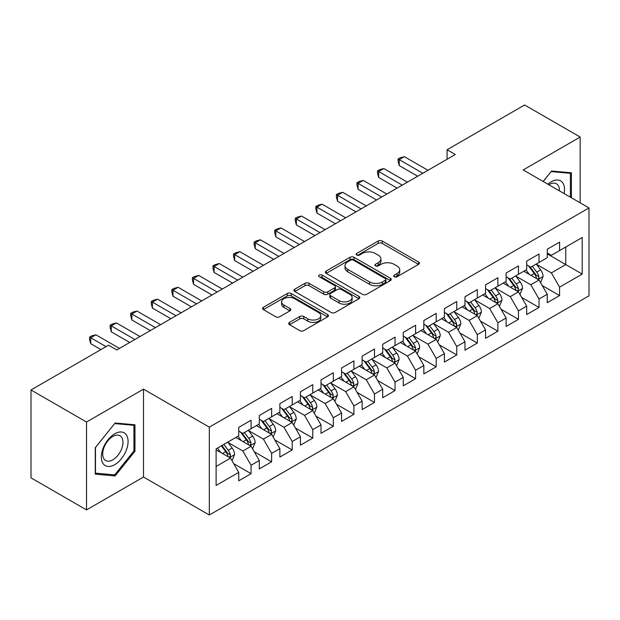 <?xml version="1.0" encoding="UTF-8"?>
<svg xmlns="http://www.w3.org/2000/svg" width="620" height="620" viewBox="0 0 620 620"><rect width="100%" height="100%" fill="white"/><g stroke="black" fill="none" stroke-linecap="round" stroke-linejoin="round"><path stroke-width="0.93" d="M394.281 276.729A2 1.155 0 0 0 397.11 276.729L418.562 264.345A2.852 1.651 0 0 0 419.399 263.175A2.852 1.651 0 0 0 418.562 262.012L382.222 241.033A2.852 1.651 0 0 0 378.185 241.033L356.733 253.417A2 1.155 0 0 0 356.144 254.231A2 1.155 0 0 0 356.733 255.045A2 1.155 0 0 0 359.561 255.045L362.336 253.44A9.137 5.278 0 0 1 375.255 253.44L378.285 255.192A9.137 5.278 0 0 1 380.959 258.92A9.137 5.278 0 0 1 378.285 262.647L375.511 264.252A2 1.155 0 0 0 374.922 265.073A2 1.155 0 0 0 375.511 265.887A2 1.155 0 0 0 378.332 265.887L381.106 264.283A9.137 5.278 0 0 1 394.033 264.283L397.056 266.034A9.137 5.278 0 0 1 399.737 269.762A9.137 5.278 0 0 1 397.056 273.49L394.281 275.094A2 1.155 0 0 0 393.7 275.908A2 1.155 0 0 0 394.281 276.729L394.281 275.094M289.555 322.385A2.852 1.651 0 0 0 288.719 323.555A2.852 1.651 0 0 0 289.555 324.717L299.747 330.607A2.852 1.651 0 0 0 303.785 330.607L327.608 316.851A2.852 1.651 0 0 0 328.445 315.688A2.852 1.651 0 0 0 327.608 314.518L291.268 293.539A2.852 1.651 0 0 0 287.231 293.539L263.407 307.295A2.852 1.651 0 0 0 262.578 308.458A2.852 1.651 0 0 0 263.407 309.62L275.722 316.735A2.852 1.651 0 0 0 279.76 316.735L289.959 310.845A2.852 1.651 0 0 0 290.796 309.682A2.852 1.651 0 0 0 289.959 308.52L283.851 304.994A7.634 4.41 0 0 1 281.612 301.87A7.634 4.41 0 0 1 286.332 297.801A7.634 4.41 0 0 1 294.655 298.755L318.572 312.565A7.634 4.41 0 0 1 320.811 315.688A7.634 4.41 0 0 1 316.099 319.757A7.634 4.41 0 0 1 307.776 318.804L303.785 316.502A2.852 1.651 0 0 0 299.747 316.502L289.555 322.385L289.555 324.717M86.529 422.034L86.529 509.911L143.507 477.02L143.507 389.143L86.529 422.034L31 389.972L108.539 345.208L116.769 349.959L455.312 154.504L447.082 149.753L447.082 159.255M143.507 389.143L209.32 427.141L589 207.94L589 295.81L209.32 515.019L209.32 427.141M580.157 202.833L580.157 137.043L523.187 169.942L589 207.94M580.157 137.043L524.621 104.982L447.082 149.753M362.537 294.353A2.852 1.651 0 0 0 366.575 294.353L390.399 280.604A2.852 1.651 0 0 0 391.236 279.434A2.852 1.651 0 0 0 390.399 278.272L354.059 257.292A2.852 1.651 0 0 0 350.021 257.292L326.197 271.041A2.852 1.651 0 0 0 325.361 272.211A2.852 1.651 0 0 0 326.197 273.374L362.537 294.353M320.029 277.156A2 1.155 0 0 1 322.059 277.442L322.059 275.063L359.003 296.391A2.852 1.651 0 0 1 359.84 297.561A2.852 1.651 0 0 1 359.003 298.724L335.18 312.48A2.852 1.651 0 0 1 331.142 312.48L294.802 291.501L294.802 289.168A2.852 1.651 0 0 0 293.965 290.331A2.852 1.651 0 0 0 294.802 291.501M294.802 289.168L305.001 283.286A2.852 1.651 0 0 1 309.039 283.286L323.772 291.788A2.852 1.651 0 0 0 327.81 291.788L334.575 287.889A2.852 1.651 0 0 0 335.412 286.719A2.852 1.651 0 0 0 334.575 285.556L319.23 276.698A2 1.155 0 0 1 318.649 275.877A2 1.155 0 0 1 319.881 274.815A2 1.155 0 0 1 322.059 275.063M547.251 253.89L565.758 264.577L565.758 247.008L582.211 237.506L559.589 250.565L559.589 242.133L547.251 249.263L547.251 257.695L539.02 262.438L539.02 254.014L526.682 261.136L526.682 269.568L518.452 274.319L518.452 265.887L506.114 273.009L506.114 281.441L497.883 286.192L497.883 277.76L485.545 284.882L485.545 293.314L477.315 298.065L477.315 289.633L464.977 296.763L464.977 305.187L456.746 309.938L456.746 301.506L444.408 308.636L444.408 317.068L436.186 321.819L436.186 313.387L423.84 320.509L423.84 328.941L415.617 333.692L415.617 325.26L403.271 332.382L403.271 340.814L395.048 345.565L395.048 337.133L382.703 344.255L382.703 352.687L374.48 357.438L374.48 349.006L362.142 356.136L362.142 364.56L353.912 369.311L353.912 360.879L341.574 368.009L341.574 376.441L333.343 381.192L333.343 372.76L321.005 379.882L321.005 388.314L312.774 393.065L312.774 384.632L300.437 391.755L300.437 400.187L292.206 404.938L292.206 396.506L279.868 403.628L279.868 412.06L271.637 416.811L271.637 408.379L259.3 415.509L259.3 423.94L251.077 428.683L251.077 420.259L238.731 427.382L238.731 435.814L216.109 448.872L216.109 485.445L238.731 472.386L230.508 458.134L216.109 449.825M582.211 237.506L582.211 274.079L559.589 287.145L551.358 272.893L536.447 264.283M542.206 285.541L559.589 295.57L559.589 287.145M559.589 295.57L547.251 302.7L547.251 294.267L539.02 299.018L530.79 284.766L515.879 276.156M521.645 297.414L539.02 307.45L539.02 299.018M539.02 307.45L526.682 314.572L526.682 306.14L518.452 310.891L510.229 296.639L495.31 288.029M501.076 309.287L518.452 319.323L518.452 310.891M518.452 319.323L506.114 326.446L506.114 318.013L497.883 322.764L489.661 308.512L474.75 299.91M480.508 321.16L497.883 331.196L497.883 322.764M497.883 331.196L485.545 338.319L485.545 329.887L477.315 334.637L469.092 320.393L454.181 311.783M459.939 333.041L477.315 343.069L477.315 334.637M477.315 343.069L464.977 350.199L464.977 341.767L456.746 346.518L448.524 332.266L433.613 323.656M439.371 344.914L456.746 354.942L456.746 346.518M456.746 354.942L444.408 362.072L444.408 353.64L436.186 358.391L427.955 344.139L413.044 335.529M418.802 356.787L436.186 366.823L436.186 358.391M436.186 366.823L423.84 373.945L423.84 365.513L415.617 370.264L407.387 356.012L392.476 347.401M398.234 368.66L415.617 378.696L415.617 370.264M415.617 378.696L403.271 385.818L403.271 377.386L395.048 382.137L386.818 367.892L371.907 359.282M377.665 380.533L395.048 390.569L395.048 382.137M395.048 390.569L382.703 397.691L382.703 389.267L374.48 394.01L366.25 379.765L351.339 371.155M357.097 392.413L374.48 402.442L374.48 394.01M374.48 402.442L362.142 409.572L362.142 401.14L353.912 405.891L345.681 391.638L330.77 383.028M336.536 404.286L353.912 414.323L353.912 405.891M353.912 414.323L341.574 421.445L341.574 413.013L333.343 417.764L325.12 403.512L310.209 394.901M315.967 416.16L333.343 426.196L333.343 417.764M333.343 426.196L321.005 433.318L321.005 424.886L312.774 429.637L304.552 415.385L289.641 406.774M295.399 428.032L312.774 438.069L312.774 429.637M312.774 438.069L300.437 445.191L300.437 436.759L292.206 441.51L283.983 427.265L269.072 418.655M274.831 439.906L292.206 449.942L292.206 441.51M292.206 449.942L279.868 457.064L279.868 448.64L271.637 453.383L263.415 439.138L248.504 430.528M254.262 451.786L271.637 461.815L271.637 453.383M271.637 461.815L259.3 468.945L259.3 460.513L251.077 465.264L242.846 451.011L227.935 442.401M233.694 463.659L251.077 473.696L251.077 465.264M251.077 473.696L238.731 480.818L238.731 472.386M238.731 431.063L242.846 433.434L251.077 428.683M216.109 466.449L230.508 458.134M259.3 419.19L263.415 421.561L271.637 416.811M242.846 451.011L251.077 446.261L235.856 437.472M259.3 460.513L251.077 446.261M279.868 407.309L283.983 409.688L292.206 404.938M263.415 439.138L271.637 434.387L256.424 425.599M279.868 448.64L271.637 434.387M300.437 395.436L304.552 397.815L312.774 393.065M283.983 427.265L292.206 422.514L276.985 413.726M300.437 436.759L292.206 422.514M321.005 383.563L325.12 385.935L333.343 381.192M304.552 415.385L312.774 410.634L297.553 401.853M321.005 424.886L312.774 410.634M341.574 371.69L345.681 374.062L353.912 369.311M325.12 403.512L333.343 398.761L318.122 389.972M341.574 413.013L333.343 398.761M362.142 359.817L366.25 362.188L374.48 357.438M345.681 391.638L353.912 386.888L338.69 378.099M362.142 401.14L353.912 386.888M382.703 347.936L386.818 350.315L395.048 345.565M366.25 379.765L374.48 375.015L359.259 366.226M382.703 389.267L374.48 375.015M403.271 336.063L407.387 338.442L415.617 333.692M386.818 367.892L395.048 363.142L379.828 354.353M403.271 377.386L395.048 363.142M423.84 324.19L427.955 326.562L436.186 321.819M407.387 356.012L415.617 351.261L400.396 342.48M423.84 365.513L415.617 351.261M444.408 312.317L448.524 314.689L456.746 309.938M427.955 344.139L436.186 339.388L420.964 330.599M444.408 353.64L436.186 339.388M464.977 300.444L469.092 302.816L477.315 298.065M448.524 332.266L456.746 327.515L441.533 318.726M464.977 341.767L456.746 327.515M485.545 288.563L489.661 290.943L497.883 286.192M469.092 320.393L477.315 315.642L462.094 306.853M485.545 329.887L477.315 315.642M506.114 276.69L510.229 279.07L518.452 274.319M489.661 308.512L497.883 303.769L482.662 294.981M506.114 318.013L497.883 303.769M526.682 264.817L530.79 267.189L539.02 262.438M510.229 296.639L518.452 291.888L503.231 283.108M526.682 306.14L518.452 291.888M547.251 252.945L551.358 255.316L559.589 250.565M530.79 284.766L539.02 280.015L523.799 271.227M547.251 294.267L539.02 280.015M31 389.972L31 477.85L86.529 509.911M143.507 477.02L209.32 515.019M551.358 272.893L565.758 264.577L582.211 274.079M571.415 197.788L571.415 172.794L551.567 171.027L543.167 181.474M134.966 451.244L134.966 424.778L115.118 423.003L95.271 447.694L95.271 474.161L115.118 475.928L134.966 451.244L133.943 450.647M395.079 277.008L397.056 275.869A9.137 5.278 0 0 0 399.737 272.133L399.737 269.762M380.959 258.92L380.959 261.299A9.137 5.278 0 0 1 378.285 265.027L376.309 266.166M418.523 264.36L382.222 243.404A2.852 1.651 0 0 0 378.185 243.404L357.531 255.332M390.36 280.62L354.059 259.664A2.852 1.651 0 0 0 350.021 259.664L326.236 273.397M385.346 280.248A2 1.155 0 0 0 385.935 279.434A2 1.155 0 0 0 385.346 278.62L353.454 260.206A2 1.155 0 0 0 350.626 260.206L347.696 261.896A9.137 5.278 0 0 0 345.022 265.624A9.137 5.278 0 0 0 347.696 269.351L369.505 281.945A9.137 5.278 0 0 0 382.424 281.945L385.346 280.248L385.346 282.627A2 1.155 0 0 0 385.935 281.813L385.935 279.434M345.022 265.624L345.022 267.995A9.137 5.278 0 0 0 347.696 271.731L347.696 269.351M385.346 282.627L382.424 284.317A9.137 5.278 0 0 1 369.505 284.317L347.696 271.731M294.841 291.524L305.001 285.657L305.001 283.286M335.412 286.719L335.412 289.098A2.852 1.651 0 0 1 334.575 290.261L327.81 294.167A2.852 1.651 0 0 1 323.772 294.167L309.039 285.657A2.852 1.651 0 0 0 305.001 285.657M322.059 277.442L358.965 298.747M339.07 300.623A7.634 4.41 0 0 0 347.386 301.576A7.634 4.41 0 0 0 352.106 297.499A7.634 4.41 0 0 0 349.866 294.384L341.442 289.517A2.852 1.651 0 0 0 337.404 289.517L330.638 293.423A2.852 1.651 0 0 0 329.801 294.585A2.852 1.651 0 0 0 330.638 295.755L339.07 300.623L339.07 302.994A7.634 4.41 0 0 0 347.386 303.947A7.634 4.41 0 0 0 352.106 299.879L352.106 297.499M329.801 294.585L329.801 296.964A2.852 1.651 0 0 0 330.638 298.127L330.638 295.755M339.07 302.994L330.638 298.127M320.811 315.688L320.811 318.06A7.634 4.41 0 0 1 316.099 322.137A7.634 4.41 0 0 1 307.776 321.175L303.785 318.874A2.852 1.651 0 0 0 299.747 318.874L289.594 324.74M281.612 301.87L281.612 304.25A7.634 4.41 0 0 0 283.851 307.365L283.851 304.994M289.92 310.868L283.851 307.365M327.569 316.874L291.268 295.911A2.852 1.651 0 0 0 287.231 295.911L263.446 309.644M113.026 474.719L115.118 475.928M540.539 282.65L543.089 276.427A7.711 4.449 -120 0 0 540.632 269.863L536.261 264.035M529.302 274.404L525.977 269.971M524.427 271.591L524.047 271.087M537.571 279.178L538.764 278.101L538.927 276.76A7.711 4.449 -120 0 0 536.726 272.126L532.355 266.29M529.86 266.654L535.261 273.854A3.929 2.271 60 0 1 535.975 275.048L538.927 276.76M528.504 265.872L534.254 273.544A7.711 4.449 60 0 1 536.463 278.186L536.618 278.628M422.817 173.267L399.226 159.642L404.364 156.674L427.955 170.291M417.671 176.235L399.226 165.579L399.226 159.642L398.094 158.991L400.148 157.805L404.364 156.674M399.226 165.579L398.094 161.363L398.094 158.991M519.979 294.531L522.528 288.308A7.711 4.449 -120 0 0 520.064 281.744L515.693 275.908M508.733 286.277L505.409 281.844M503.858 283.464L503.479 282.96M517.003 291.051L518.196 289.982L518.366 288.633A7.711 4.449 -120 0 0 516.158 283.999L511.787 278.163M509.291 278.527L514.693 285.735A3.929 2.271 60 0 1 515.406 286.928L518.366 288.633M507.935 277.745L513.686 285.425A7.711 4.449 60 0 1 515.894 290.059L516.049 290.501M499.41 306.404L501.96 300.181A7.711 4.449 -120 0 0 499.495 293.617L495.124 287.781M488.165 298.158L484.848 293.717M483.29 295.337L482.91 294.833M496.434 302.924L497.628 301.855L497.798 300.506A7.711 4.449 -120 0 0 495.589 295.872L491.218 290.036M488.723 290.4L494.125 297.608A3.929 2.271 60 0 1 494.838 298.801L497.798 300.506M487.367 289.618L493.125 297.298A7.711 4.449 60 0 1 495.326 301.932L495.481 302.382M402.248 185.14L378.657 171.515L383.796 168.547L407.387 182.172M397.102 188.108L378.657 177.452L378.657 171.515L377.526 170.864L379.579 169.679L383.796 168.547M378.657 177.452L377.526 173.244L377.526 170.864M381.68 197.013L358.089 183.396L363.227 180.42L386.818 194.044M376.534 199.981L358.089 189.333L358.089 183.396L356.957 182.737L359.011 181.552L363.227 180.42M358.089 189.333L356.957 185.117L356.957 182.737M564.115 193.572A18.91 10.912 120 0 0 562.735 182.846A18.91 10.912 120 0 0 547.863 184.186M559.395 190.844A14.314 8.261 120 0 0 558.046 185.264A14.314 8.261 120 0 0 556.435 183.768A14.314 8.261 120 0 0 548.839 184.752M551.118 171.585L570.385 173.329L570.385 197.191M569.114 172.593L570.385 173.329M543.205 181.497L551.157 171.608M103.129 463.636A18.91 10.912 120 0 0 121.396 458.738A18.91 10.912 120 0 0 126.286 434.829A18.91 10.912 120 0 0 108.027 439.719A18.91 10.912 120 0 0 103.129 463.636M104.067 459.056A14.314 8.261 120 0 0 105.679 460.544A14.314 8.261 120 0 0 119.001 453.863A14.314 8.261 120 0 0 121.598 437.239A14.314 8.261 120 0 0 119.993 435.752A14.314 8.261 120 0 0 106.671 442.432A14.314 8.261 120 0 0 104.067 459.056M114.708 423.592L133.943 425.305L133.943 450.949L114.708 474.874L95.48 473.153L95.48 447.508L114.669 423.568M132.665 424.568L133.943 425.305M478.841 318.277L481.391 312.054A7.711 4.449 -120 0 0 478.927 305.49L474.564 299.662M467.596 310.031L464.279 305.598M462.721 307.218L462.342 306.706M475.865 314.805L477.059 313.728L477.229 312.379A7.711 4.449 -120 0 0 475.021 307.745L470.65 301.917M468.162 302.281L473.556 309.481A3.929 2.271 60 0 1 474.269 310.674L477.229 312.379M466.806 301.498L472.556 309.171A7.711 4.449 60 0 1 474.757 313.805L474.912 314.255M458.273 330.15L460.823 323.927A7.711 4.449 -120 0 0 458.358 317.363L453.995 311.535M447.028 321.904L443.711 317.471M442.153 319.091L441.781 318.587M455.297 326.678L456.49 325.601L456.661 324.26A7.711 4.449 -120 0 0 454.452 319.618L450.081 313.79M447.594 314.154L452.988 321.354A3.929 2.271 60 0 1 453.7 322.547L456.661 324.26M446.237 313.371L451.988 321.044A7.711 4.449 60 0 1 454.189 325.686L454.351 326.128M361.111 208.886L337.52 195.269L342.659 192.301L366.25 205.917M355.965 211.854L337.52 201.206L337.52 195.269L336.389 194.61L338.442 193.425L342.659 192.301M337.52 201.206L336.389 196.99L336.389 194.61M340.543 220.759L316.952 207.142L322.09 204.174L345.681 217.79M335.404 223.727L316.952 213.078L316.952 207.142L315.82 206.491L317.874 205.297L322.09 204.174M316.952 213.078L315.82 208.863L315.82 206.491M437.704 342.023L440.254 335.8A7.711 4.449 -120 0 0 437.798 329.243L433.427 323.408M426.459 333.777L423.142 329.344M421.585 330.964L421.213 330.46M434.729 338.551L435.922 337.474L436.093 336.133A7.711 4.449 -120 0 0 433.884 331.499L429.521 325.663M427.025 326.027L432.419 333.227A3.929 2.271 60 0 1 433.132 334.42L436.093 336.133M425.669 325.244L431.419 332.925A7.711 4.449 60 0 1 433.628 337.559L433.783 338.001M319.974 232.639L296.383 219.015L301.529 216.047L325.12 229.671M314.836 235.608L296.383 224.952L296.383 219.015L295.252 218.364L297.313 217.178L301.529 216.047M296.383 224.952L295.252 220.736L295.252 218.364M417.136 353.904L419.686 347.68A7.711 4.449 -120 0 0 417.229 341.116L412.858 335.281M405.899 345.65L402.574 341.217M401.024 342.837L400.644 342.333M414.16 350.424L415.354 349.354L415.524 348.006A7.711 4.449 -120 0 0 413.315 343.372L408.952 337.536M406.457 337.9L411.85 345.108A3.929 2.271 60 0 1 412.564 346.301L415.524 348.006M405.1 337.117L410.851 344.798A7.711 4.449 60 0 1 413.06 349.432L413.214 349.882M299.406 244.513L275.815 230.888L280.961 227.92L304.552 241.544M294.267 247.481L275.815 236.825L275.815 230.888L274.683 230.237L276.745 229.051L280.961 227.92M275.815 236.825L274.683 232.616L274.683 230.237M396.567 365.777L399.117 359.553A7.711 4.449 -120 0 0 396.661 352.989L392.29 347.154M385.33 357.531L382.005 353.09M380.455 354.71L380.076 354.206M393.591 362.297L394.785 361.228L394.956 359.879A7.711 4.449 -120 0 0 392.755 355.245L388.384 349.409M385.888 349.773L391.282 356.981A3.929 2.271 60 0 1 391.995 358.174L394.956 359.879M384.532 348.99L390.282 356.671A7.711 4.449 60 0 1 392.491 361.305L392.646 361.755M278.837 256.385L255.246 242.769L260.392 239.801L283.983 253.417M273.699 259.354L255.246 248.705L255.246 242.769L254.115 242.11L256.176 240.924L260.392 239.801M255.246 248.705L254.115 244.489L254.115 242.11M375.999 377.65L378.549 371.426A7.711 4.449 -120 0 0 376.092 364.862L371.721 359.034M364.762 369.404L361.437 364.971M359.887 366.591L359.507 366.087M373.031 374.178L374.224 373.101L374.387 371.752A7.711 4.449 -120 0 0 372.186 367.118L367.815 361.29M365.32 361.654L370.714 368.853A3.929 2.271 60 0 1 371.426 370.047L374.387 371.752M363.963 360.871L369.714 368.544A7.711 4.449 60 0 1 371.923 373.178L372.078 373.628M258.269 268.258L234.678 254.642L239.824 251.674L263.415 265.29M253.131 271.227L234.678 260.578L234.678 254.642L233.546 253.991L235.608 252.797L239.824 251.674M234.678 260.578L233.546 256.362L233.546 253.991M355.43 389.523L357.98 383.3A7.711 4.449 -120 0 0 355.524 376.735L351.153 370.907M344.193 381.277L340.868 376.844M339.318 378.464L338.938 377.96M352.462 386.051L353.656 384.974L353.819 383.633A7.711 4.449 -120 0 0 351.618 378.99L347.247 373.163M344.751 373.527L350.153 380.726A3.929 2.271 60 0 1 350.866 381.92L353.819 383.633M343.395 372.744L349.145 380.417A7.711 4.449 60 0 1 351.354 385.059L351.509 385.501M237.708 280.132L214.117 266.515L219.255 263.547L242.846 277.163M232.562 283.1L214.117 272.451L214.117 266.515L212.986 265.864L215.039 264.678L219.255 263.547M214.117 272.451L212.986 268.235L212.986 265.864M334.87 401.396L337.42 395.173A7.711 4.449 -120 0 0 334.955 388.616L330.584 382.78M323.625 393.15L320.3 388.717M318.75 390.337L318.37 389.833M331.894 397.924L333.087 396.846L333.258 395.506A7.711 4.449 -120 0 0 331.049 390.871L326.678 385.036M324.183 385.4L329.584 392.607A3.929 2.271 60 0 1 330.297 393.793L333.258 395.506M322.826 384.617L328.577 392.297A7.711 4.449 60 0 1 330.786 396.932L330.94 397.374M217.139 292.012L193.549 278.388L198.687 275.42L222.278 289.044M211.994 294.981L193.549 284.324L193.549 278.388L192.417 277.737L194.471 276.551L198.687 275.42M193.549 284.324L192.417 280.108L192.417 277.737M314.301 413.276L316.851 407.053A7.711 4.449 -120 0 0 314.387 400.489L310.015 394.653M303.056 405.023L299.739 400.59M298.181 402.21L297.801 401.706M311.325 409.797L312.519 408.727L312.689 407.379A7.711 4.449 -120 0 0 310.481 402.744L306.11 396.909M303.614 397.273L309.016 404.48A3.929 2.271 60 0 1 309.729 405.674L312.689 407.379M302.258 396.49L308.016 404.17A7.711 4.449 60 0 1 310.217 408.805L310.372 409.254M196.571 303.885L172.98 290.261L178.118 287.293L201.709 300.917M191.425 306.853L172.98 296.205L172.98 290.261L171.849 289.61L173.902 288.424L178.118 287.293M172.98 296.205L171.849 291.989L171.849 289.61M293.733 425.15L296.283 418.926A7.711 4.449 -120 0 0 293.818 412.362L289.455 406.526M282.488 416.904L279.171 412.471M277.613 414.082L277.233 413.579M290.757 421.67L291.95 420.6L292.121 419.252A7.711 4.449 -120 0 0 289.912 414.617L285.541 408.789M283.053 409.146L288.447 416.353A3.929 2.271 60 0 1 289.16 417.547L292.121 419.252M281.697 408.363L287.447 416.043A7.711 4.449 60 0 1 289.649 420.678L289.803 421.127M176.002 315.758L152.411 302.142L157.55 299.173L181.141 312.79M170.857 318.726L152.411 308.078L152.411 302.142L151.28 301.483L153.334 300.297L157.55 299.173M152.411 308.078L151.28 303.862L151.28 301.483M273.164 437.022L275.714 430.799A7.711 4.449 -120 0 0 273.25 424.235L268.886 418.407M261.919 428.776L258.602 424.344M257.044 425.963L256.672 425.46M270.188 433.55L271.382 432.473L271.552 431.132A7.711 4.449 -120 0 0 269.344 426.49L264.972 420.662M262.485 421.026L267.879 428.226A3.929 2.271 60 0 1 268.592 429.42L271.552 431.132M261.129 420.244L266.879 427.916A7.711 4.449 60 0 1 269.08 432.551L269.243 433M155.434 327.631L131.843 314.014L136.981 311.046L160.572 324.663M150.296 330.599L131.843 319.951L131.843 314.014L130.712 313.363L132.765 312.17L136.981 311.046M131.843 319.951L130.712 315.735L130.712 313.363M252.596 448.896L255.146 442.672A7.711 4.449 -120 0 0 252.689 436.108L248.318 430.28M241.351 440.65L238.034 436.216M236.476 437.836L236.104 437.332M249.62 445.424L250.813 444.346L250.984 443.006A7.711 4.449 -120 0 0 248.775 438.371L244.412 432.535M241.916 432.9L247.31 440.099A3.929 2.271 60 0 1 248.023 441.293L250.984 443.006M240.56 432.117L246.31 439.789A7.711 4.449 60 0 1 248.519 444.432L248.674 444.873M134.866 339.504L111.275 325.887L116.421 322.919L140.012 336.536M129.727 342.48L111.275 331.824L111.275 325.887L110.143 325.237L112.205 324.051L116.421 322.919M111.275 331.824L110.143 327.608L110.143 325.237M232.027 460.768L234.577 454.553A7.711 4.449 -120 0 0 232.12 447.989L227.749 442.153M220.79 452.522L217.465 448.089M229.051 457.296L230.245 456.219L230.415 454.879A7.711 4.449 -120 0 0 228.206 450.244L223.843 444.408M221.913 445.524L226.742 451.98A3.929 2.271 60 0 1 227.455 453.166L230.415 454.879M221.371 445.834L225.742 451.67A7.711 4.449 60 0 1 227.951 456.305L228.106 456.746M106.074 346.634L90.706 337.76L95.852 334.792L119.443 348.417M100.928 349.603L90.706 343.697L90.706 337.76L89.575 337.11L91.636 335.924L95.852 334.792M90.706 343.697L89.575 339.481L89.575 337.11M397.056 275.869L397.056 273.49M375.511 265.887L375.511 264.252M378.285 265.027L378.285 262.647M356.733 255.045L356.733 253.417M378.185 243.404L378.185 241.033M382.222 243.404L382.222 241.033M418.562 264.345L418.562 262.012M326.197 273.374L326.197 271.041M350.021 259.664L350.021 257.292M354.059 259.664L354.059 257.292M390.399 280.604L390.399 278.272M369.505 284.317L369.505 281.945M382.424 284.317L382.424 281.945M309.039 285.657L309.039 283.286M323.772 294.167L323.772 291.788M327.81 294.167L327.81 291.788M334.575 290.261L334.575 287.889M359.003 298.724L359.003 296.391M299.747 318.874L299.747 316.502M303.785 318.874L303.785 316.502M307.776 321.175L307.776 318.804M289.959 310.845L289.959 308.52M263.407 309.62L263.407 307.295M287.231 295.911L287.231 293.539M291.268 295.911L291.268 293.539M327.608 316.851L327.608 314.518M538.052 279.457L543.043 276.582M536.726 272.126L540.632 269.863M531.038 275.404L534.254 273.544M517.483 291.33L522.474 288.455M516.158 283.999L520.064 281.744M510.469 287.285L513.686 285.425M496.922 303.211L501.906 300.328M495.589 295.872L499.495 293.617M489.901 299.158L493.125 297.298M476.354 315.084L481.337 312.201M475.021 307.745L478.927 305.49M469.332 311.031L472.556 309.171M455.785 326.957L460.768 324.074M454.452 319.618L458.358 317.363M448.764 322.904L451.988 321.044M435.217 338.83L440.2 335.955M433.884 331.499L437.798 329.243M428.195 334.777L431.419 332.925M414.648 350.703L419.639 347.828M413.315 343.372L417.229 341.116M407.627 346.658L410.851 344.798M394.08 362.584L399.071 359.701M392.755 355.245L396.661 352.989M387.066 358.531L390.282 356.671M373.511 374.457L378.502 371.574M372.186 367.118L376.092 364.862M366.498 370.404L369.714 368.544M352.943 386.33L357.934 383.454M351.618 378.99L355.524 376.735M345.929 382.276L349.145 380.417M332.374 398.203L337.365 395.328M331.049 390.871L334.955 388.616M325.361 394.149L328.577 392.297M311.813 410.076L316.797 407.2M310.481 402.744L314.387 400.489M304.792 406.03L308.016 404.17M291.245 421.957L296.228 419.074M289.912 414.617L293.818 412.362M284.224 417.903L287.447 416.043M270.676 433.829L275.66 430.946M269.344 426.49L273.25 424.235M263.655 429.776L266.879 427.916M250.108 445.703L255.091 442.827M248.775 438.371L252.689 436.108M243.087 441.649L246.31 439.789M229.54 457.575L234.531 454.7M228.206 450.244L232.12 447.989M222.518 453.53L225.742 451.67"/></g></svg>
